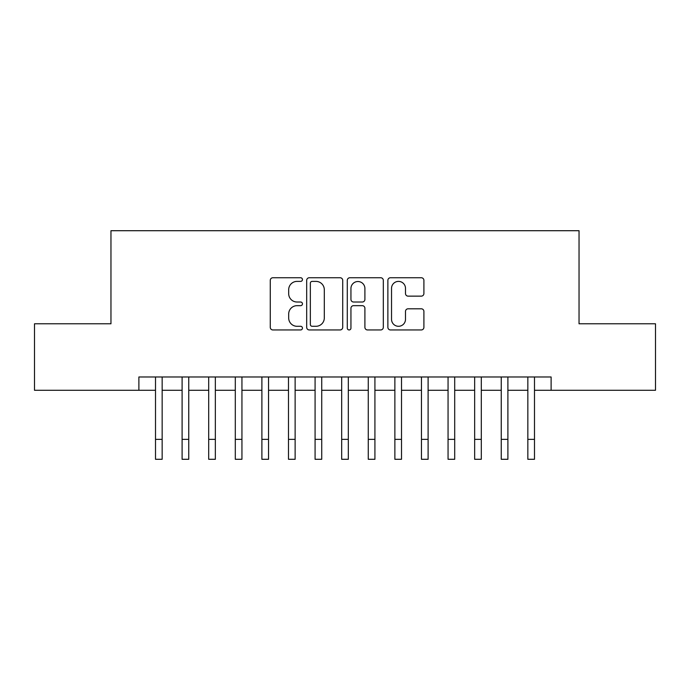 <?xml version="1.0" encoding="UTF-8"?>
<svg xmlns="http://www.w3.org/2000/svg" width="690" height="690" viewBox="0 0 690 690"><rect width="100%" height="100%" fill="white"/><g stroke="black" fill="none" stroke-linecap="round" stroke-linejoin="round"><path stroke-width="1.03" d="M302.453 279.562A1.829 1.829 0 0 0 300.624 277.742L272.886 277.742A2.613 2.613 0 0 0 270.273 280.347L270.273 327.336A2.613 2.613 0 0 0 272.886 329.949L300.624 329.949A1.829 1.829 0 0 0 302.453 328.121A1.829 1.829 0 0 0 300.624 326.292L297.028 326.292A8.358 8.358 0 0 1 288.679 317.943L288.679 314.028A8.358 8.358 0 0 1 297.028 305.67L300.624 305.67A1.829 1.829 0 0 0 302.453 303.841A1.829 1.829 0 0 0 300.624 302.013L297.028 302.013A8.358 8.358 0 0 1 288.679 293.664L288.679 289.748A8.358 8.358 0 0 1 297.028 281.391L300.624 281.391A1.829 1.829 0 0 0 302.453 279.562M421.288 296.139A2.613 2.613 0 0 0 423.902 293.535L423.902 280.347A2.613 2.613 0 0 0 421.288 277.742L390.488 277.742A2.613 2.613 0 0 0 387.875 280.347L387.875 327.336A2.613 2.613 0 0 0 390.488 329.949L421.288 329.949A2.613 2.613 0 0 0 423.902 327.336L423.902 311.414A2.613 2.613 0 0 0 421.288 308.801L408.109 308.801A2.613 2.613 0 0 0 405.496 311.414L405.496 319.315A6.986 6.986 0 0 1 398.518 326.292A6.986 6.986 0 0 1 391.532 319.315L391.532 288.377A6.986 6.986 0 0 1 398.518 281.391A6.986 6.986 0 0 1 405.496 288.377L405.496 293.535A2.613 2.613 0 0 0 408.109 296.139L421.288 296.139M138.888 390.281L34.5 390.281L34.5 323.791L110.961 323.791L110.961 230.71L579.039 230.71L579.039 323.791L655.5 323.791L655.5 390.281L551.112 390.281L551.112 376.981L138.888 376.981L138.888 390.281L155.509 390.281M342.714 280.347A2.613 2.613 0 0 0 340.101 277.742L309.301 277.742A2.613 2.613 0 0 0 306.688 280.347L306.688 327.336A2.613 2.613 0 0 0 309.301 329.949L340.101 329.949A2.613 2.613 0 0 0 342.714 327.336L342.714 280.347M349.899 277.742L380.699 277.742A2.613 2.613 0 0 1 383.312 280.347L383.312 327.336A2.613 2.613 0 0 1 380.699 329.949L367.52 329.949A2.613 2.613 0 0 1 364.906 327.336L364.906 308.283A2.613 2.613 0 0 0 362.293 305.67L353.547 305.67A2.613 2.613 0 0 0 350.943 308.283L350.943 328.121A1.829 1.829 0 0 1 349.114 329.949A1.829 1.829 0 0 1 347.286 328.121L347.286 280.347A2.613 2.613 0 0 1 349.899 277.742M162.159 390.281L182.1 390.281M188.75 390.281L208.699 390.281M215.349 390.281L235.299 390.281M241.94 390.281L261.889 390.281M268.539 390.281L288.489 390.281M295.13 390.281L315.08 390.281M321.73 390.281L341.679 390.281M348.321 390.281L368.27 390.281M374.92 390.281L394.87 390.281M401.511 390.281L421.461 390.281M428.111 390.281L448.06 390.281M454.701 390.281L474.651 390.281M481.301 390.281L501.25 390.281M507.9 390.281L527.841 390.281M534.491 390.281L551.112 390.281M312.173 281.391A1.829 1.829 0 0 0 310.345 283.219L310.345 324.464A1.829 1.829 0 0 0 312.173 326.292L315.96 326.292A8.358 8.358 0 0 0 324.309 317.943L324.309 289.748A8.358 8.358 0 0 0 315.96 281.391L312.173 281.391M364.906 288.506A6.986 6.986 0 0 0 357.92 281.52A6.986 6.986 0 0 0 350.943 288.506L350.943 299.408A2.613 2.613 0 0 0 353.547 302.013L362.293 302.013A2.613 2.613 0 0 0 364.906 299.408L364.906 288.506M155.509 439.349L162.159 439.349L162.159 459.29L155.509 459.29L155.509 376.981M162.159 439.349L162.159 376.981M182.1 439.349L188.75 439.349L188.75 459.29L182.1 459.29L182.1 376.981M188.75 439.349L188.75 376.981M208.699 439.349L215.349 439.349L215.349 459.29L208.699 459.29L208.699 376.981M215.349 439.349L215.349 376.981M235.299 439.349L241.94 439.349L241.94 459.29L235.299 459.29L235.299 376.981M241.94 439.349L241.94 376.981M261.889 439.349L268.539 439.349L268.539 459.29L261.889 459.29L261.889 376.981M268.539 439.349L268.539 376.981M288.489 439.349L295.13 439.349L295.13 459.29L288.489 459.29L288.489 376.981M295.13 439.349L295.13 376.981M315.08 439.349L321.73 439.349L321.73 459.29L315.08 459.29L315.08 376.981M321.73 439.349L321.73 376.981M341.679 439.349L348.321 439.349L348.321 459.29L341.679 459.29L341.679 376.981M348.321 439.349L348.321 376.981M368.27 439.349L374.92 439.349L374.92 459.29L368.27 459.29L368.27 376.981M374.92 439.349L374.92 376.981M394.87 439.349L401.511 439.349L401.511 459.29L394.87 459.29L394.87 376.981M401.511 439.349L401.511 376.981M421.461 439.349L428.111 439.349L428.111 459.29L421.461 459.29L421.461 376.981M428.111 439.349L428.111 376.981M448.06 439.349L454.701 439.349L454.701 459.29L448.06 459.29L448.06 376.981M454.701 439.349L454.701 376.981M474.651 439.349L481.301 439.349L481.301 459.29L474.651 459.29L474.651 376.981M481.301 439.349L481.301 376.981M501.25 439.349L507.9 439.349L507.9 459.29L501.25 459.29L501.25 376.981M507.9 439.349L507.9 376.981M527.841 439.349L534.491 439.349L534.491 459.29L527.841 459.29L527.841 376.981M534.491 439.349L534.491 376.981"/></g></svg>
